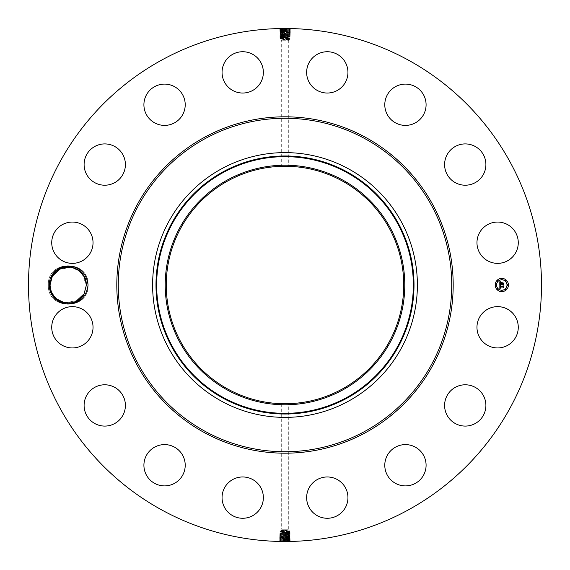 <?xml version="1.0" encoding="UTF-8"?>
<svg xmlns="http://www.w3.org/2000/svg" width="570" height="570" viewBox="0 0 570 570"><rect width="100%" height="100%" fill="white"/><g stroke="black" fill="none" stroke-linecap="round" stroke-linejoin="round"><path stroke-width="0.43" stroke-dasharray="2.85 2.14" d="M162.03 510.1A256.5 256.5 0 0 1 59.9 162.03A256.5 256.5 0 0 1 407.97 59.9A256.5 256.5 0 0 1 510.1 407.97A256.5 256.5 0 0 1 162.03 510.1M282.692 28.507L284.28 28.5M282.513 28.514L280.326 28.721L282.756 28.55C279.051 28.685 279.799 28.821 285 28.949C279.799 28.842 279.051 28.707 282.756 28.578L290.13 28.55L285 28.5L285 29.455C290.18 29.312 290.928 29.177 287.237 29.049L285 28.97L290.387 29.69L289.631 30.146L285 29.918C279.834 29.782 279.093 29.654 282.77 29.519L287.586 29.533C291.847 29.669 290.985 29.797 285 29.932L279.628 30.16L280.347 29.661L285 29.426C290.18 29.291 290.928 29.156 287.237 29.027L289.66 29.198L287.237 29.049L287.601 28.585C291.883 28.721 291.021 28.849 285 28.985L279.599 29.227L282.756 28.578L282.406 29.063C278.132 29.191 279.001 29.326 285 29.455L285 29.897C279.834 29.761 279.086 29.633 282.77 29.497L282.406 29.063M289.011 28.529L285.029 28.5M67.281 303.974L67.545 303.19C74.877 303.176 80.427 300.019 84.189 293.728L86.419 285.05L88.072 285C89.319 310.6 47.146 310.636 48.357 285C47.111 259.4 89.283 259.364 88.072 285C89.319 310.6 47.146 310.636 48.357 285C47.111 259.4 89.283 259.364 88.072 285C89.319 310.6 47.146 310.636 48.357 285C47.111 259.4 89.283 259.364 88.072 285C89.319 310.6 47.146 310.636 48.357 285C47.111 259.4 89.283 259.364 88.072 285C89.319 310.6 47.146 310.636 48.357 285C47.111 259.4 89.283 259.364 88.072 285C89.319 310.6 47.146 310.636 48.357 285C47.111 259.4 89.283 259.364 88.072 285C89.319 310.6 47.146 310.636 48.357 285C47.111 259.4 89.283 259.364 88.072 285C89.319 310.6 47.146 310.636 48.357 285C47.111 259.4 89.283 259.364 88.072 285C89.319 310.6 47.146 310.636 48.357 285C47.111 259.4 89.283 259.364 88.072 285C89.319 310.6 47.146 310.636 48.357 285C47.111 259.4 89.283 259.364 88.072 285C89.319 310.6 47.146 310.636 48.357 285C47.111 259.4 89.283 259.364 88.072 285C89.319 310.6 47.146 310.636 48.357 285C47.111 259.4 89.283 259.364 88.072 285C89.319 310.6 47.146 310.636 48.357 285C47.111 259.4 89.283 259.364 88.072 285C89.319 310.6 47.146 310.636 48.357 285C47.111 259.4 89.283 259.364 88.072 285C89.319 310.6 47.146 310.636 48.357 285C47.111 259.4 89.283 259.364 88.072 285C89.319 310.6 47.146 310.636 48.357 285C47.111 259.4 89.283 259.364 88.072 285C89.319 310.6 47.146 310.636 48.357 285C47.111 259.4 89.283 259.364 88.072 285C89.319 310.6 47.146 310.636 48.357 285C47.111 259.4 89.283 259.364 88.072 285C89.319 310.6 47.146 310.636 48.357 285C47.111 259.4 89.283 259.364 88.072 285C89.319 310.6 47.146 310.636 48.357 285C47.111 259.4 89.283 259.364 88.072 285C89.319 310.6 47.146 310.636 48.357 285C47.111 259.4 89.283 259.364 88.072 285C89.319 310.6 47.146 310.636 48.357 285C47.111 259.4 89.283 259.364 88.072 285C89.319 310.6 47.146 310.636 48.357 285C47.111 259.4 89.283 259.364 88.072 285C89.319 310.6 47.146 310.636 48.357 285C47.111 259.4 89.283 259.364 88.072 285C89.319 310.6 47.146 310.636 48.357 285C47.111 259.4 89.283 259.364 88.072 285C89.319 310.6 47.146 310.636 48.357 285C47.111 259.4 89.283 259.364 88.072 285C89.319 310.6 47.146 310.636 48.357 285C47.111 259.4 89.283 259.364 88.072 285C89.319 310.6 47.146 310.636 48.357 285C47.111 259.4 89.283 259.364 88.072 285C86.433 297.312 79.501 303.639 67.281 303.974A18.995 18.995 0 0 1 51.542 275.894A18.995 18.995 0 0 1 67.281 266.026C60.342 266.696 55.176 270.023 51.785 276.022L49.619 285.036C50.851 295.616 56.508 301.651 66.605 303.133L75.504 301.68L82.629 296.115M66.605 266.867C78.361 267.045 84.966 273.101 86.419 285.05L88.072 285C86.433 272.688 79.501 266.368 67.281 266.026M515.743 337.191A20.655 20.655 0 0 1 487.721 345.42A20.655 20.655 0 0 1 479.491 317.39A20.655 20.655 0 0 1 507.521 309.168A20.655 20.655 0 0 1 515.743 337.191M341.929 180.797A118.738 118.738 0 0 1 389.203 341.929A118.738 118.738 0 0 1 228.071 389.203A118.738 118.738 0 0 1 180.797 228.071A118.738 118.738 0 0 1 341.929 180.797M452.295 389.353A20.655 20.655 0 0 1 481.329 392.481A20.655 20.655 0 0 1 478.202 421.522A20.655 20.655 0 0 1 449.167 418.394A20.655 20.655 0 0 1 452.295 389.353M399.627 445.434A20.655 20.655 0 0 1 425.256 459.434A20.655 20.655 0 0 1 411.255 485.063A20.655 20.655 0 0 1 385.619 471.062A20.655 20.655 0 0 1 399.627 445.434M329.503 477.083A20.655 20.655 0 0 1 347.828 499.833A20.655 20.655 0 0 1 325.078 518.151A20.655 20.655 0 0 1 306.76 495.408A20.655 20.655 0 0 1 329.503 477.083M252.61 479.491A20.655 20.655 0 0 1 260.832 507.521A20.655 20.655 0 0 1 232.809 515.743A20.655 20.655 0 0 1 224.58 487.721A20.655 20.655 0 0 1 252.61 479.491M180.647 452.295A20.655 20.655 0 0 1 177.519 481.329A20.655 20.655 0 0 1 148.478 478.202A20.655 20.655 0 0 1 151.606 449.167A20.655 20.655 0 0 1 180.647 452.295M124.566 399.627A20.655 20.655 0 0 1 110.566 425.256A20.655 20.655 0 0 1 84.937 411.255A20.655 20.655 0 0 1 98.938 385.619A20.655 20.655 0 0 1 124.566 399.627M92.917 329.503A20.655 20.655 0 0 1 70.167 347.828A20.655 20.655 0 0 1 51.849 325.078A20.655 20.655 0 0 1 74.592 306.76A20.655 20.655 0 0 1 92.917 329.503M90.509 252.61A20.655 20.655 0 0 1 62.479 260.832A20.655 20.655 0 0 1 54.257 232.809A20.655 20.655 0 0 1 82.279 224.58A20.655 20.655 0 0 1 90.509 252.61M117.705 180.647A20.655 20.655 0 0 1 88.671 177.519A20.655 20.655 0 0 1 91.799 148.478A20.655 20.655 0 0 1 120.833 151.606A20.655 20.655 0 0 1 117.705 180.647M170.373 124.566A20.655 20.655 0 0 1 144.744 110.566A20.655 20.655 0 0 1 158.745 84.937A20.655 20.655 0 0 1 184.381 98.938A20.655 20.655 0 0 1 170.373 124.566M240.497 92.917A20.655 20.655 0 0 1 222.172 70.167A20.655 20.655 0 0 1 244.922 51.849A20.655 20.655 0 0 1 263.24 74.592A20.655 20.655 0 0 1 240.497 92.917M317.39 90.509A20.655 20.655 0 0 1 309.168 62.479A20.655 20.655 0 0 1 337.191 54.257A20.655 20.655 0 0 1 345.42 82.279A20.655 20.655 0 0 1 317.39 90.509M389.353 117.705A20.655 20.655 0 0 1 392.481 88.671A20.655 20.655 0 0 1 421.522 91.799A20.655 20.655 0 0 1 418.394 120.833A20.655 20.655 0 0 1 389.353 117.705M445.434 170.373A20.655 20.655 0 0 1 459.434 144.744A20.655 20.655 0 0 1 485.063 158.745A20.655 20.655 0 0 1 471.062 184.381A20.655 20.655 0 0 1 445.434 170.373M477.083 240.497A20.655 20.655 0 0 1 499.833 222.172A20.655 20.655 0 0 1 518.151 244.922A20.655 20.655 0 0 1 495.408 263.24A20.655 20.655 0 0 1 477.083 240.497M287.309 541.493L285.72 541.5M287.487 541.486L289.674 541.279L287.244 541.45C290.949 541.315 290.201 541.179 285 541.051C290.201 541.158 290.949 541.293 287.244 541.422L279.87 541.45L285 541.5L285 540.545C279.82 540.688 279.072 540.823 282.763 540.951L285 541.03L279.613 540.31L280.369 539.854L285 540.082C290.166 540.218 290.907 540.346 287.23 540.481L282.414 540.467C278.153 540.332 279.015 540.203 285 540.068L290.372 539.84L289.653 540.339L285 540.574C279.82 540.709 279.072 540.845 282.763 540.973L280.34 540.802L282.763 540.951L282.399 541.414C278.117 541.279 278.979 541.151 285 541.016L290.401 540.773L287.244 541.422L287.594 540.937C291.868 540.809 290.999 540.673 285 540.545L285 540.103C290.166 540.239 290.914 540.367 287.23 540.503L287.594 540.937M280.989 541.471L284.971 541.5M284.587 28.5L285 28.514L285 29.426M67.545 303.19A18.204 18.204 0 0 1 66.605 303.133M286.575 403.731L281.687 403.695L281.687 529.259L288.313 529.259L281.687 529.259L280.554 529.915L289.446 529.915L280.554 529.915L280.554 530.471L289.446 530.934L289.446 529.915L288.313 529.259L288.313 403.695M282.093 166.298L288.313 166.305L288.313 40.741L281.687 40.741L288.313 40.741L289.446 40.085L280.554 40.085L289.446 40.085L289.446 39.529L280.554 39.066L280.554 40.085L281.687 40.741L281.687 166.305L282.093 166.298M283.425 166.269L281.694 166.305M285.413 541.5L285 541.486L285 540.574M501.785 278.381A6.619 6.619 0 0 0 495.166 285A6.619 6.619 0 0 0 501.785 291.619A6.619 6.619 0 0 0 508.404 285A6.619 6.619 0 0 0 501.785 278.381M348.469 168.82A132.39 132.39 0 0 1 401.18 348.469A132.39 132.39 0 0 1 221.531 401.18A132.39 132.39 0 0 1 168.82 221.531A132.39 132.39 0 0 1 348.469 168.82M501.785 290.216A5.216 5.216 0 0 0 507.001 285A5.216 5.216 0 0 0 501.785 279.785A5.216 5.216 0 0 0 496.57 285A5.216 5.216 0 0 0 501.785 290.216M495.864 285.399A0.399 0.399 0 0 0 496.271 285A0.399 0.399 0 0 0 495.864 284.601A0.399 0.399 0 0 0 495.465 285A0.399 0.399 0 0 0 495.864 285.399M501.785 279.485A0.399 0.399 0 0 0 502.184 279.086A0.399 0.399 0 0 0 501.785 278.68A0.399 0.399 0 0 0 501.386 279.086A0.399 0.399 0 0 0 501.785 279.485M497.603 281.217A0.399 0.399 0 0 0 498.002 280.818A0.399 0.399 0 0 0 497.603 280.411A0.399 0.399 0 0 0 497.197 280.818A0.399 0.399 0 0 0 497.603 281.217M507.699 285.399A0.399 0.399 0 0 0 508.105 285A0.399 0.399 0 0 0 507.699 284.601A0.399 0.399 0 0 0 507.3 285A0.399 0.399 0 0 0 507.699 285.399M505.968 281.217A0.399 0.399 0 0 0 506.367 280.818A0.399 0.399 0 0 0 505.968 280.411A0.399 0.399 0 0 0 505.569 280.818A0.399 0.399 0 0 0 505.968 281.217M501.785 290.515A0.399 0.399 0 0 0 501.386 290.914A0.399 0.399 0 0 0 501.785 291.32A0.399 0.399 0 0 0 502.184 290.914A0.399 0.399 0 0 0 501.785 290.515M497.603 288.783A0.399 0.399 0 0 0 497.197 289.182A0.399 0.399 0 0 0 497.603 289.589A0.399 0.399 0 0 0 498.002 289.182A0.399 0.399 0 0 0 497.603 288.783M505.968 288.783A0.399 0.399 0 0 0 505.569 289.182A0.399 0.399 0 0 0 505.968 289.589A0.399 0.399 0 0 0 506.367 289.182A0.399 0.399 0 0 0 505.968 288.783M85.906 280.711L85.208 278.474L86.419 284.936L85.208 278.474L83.747 275.51L80.021 271.142L70.716 266.967L78.389 269.902L70.716 266.967L80.377 271.455L85.892 280.654M84.025 294.02L79.636 299.172L84.189 293.728L86.419 285.05C87.467 266.803 59.985 259.834 52.24 276.272L50.01 284.95C48.963 303.197 76.451 310.166 84.189 293.728C76.487 310.18 48.885 303.147 50.01 284.95L52.24 276.272C59.985 259.834 87.467 266.803 86.419 285.05L84.189 293.728L86.419 285.05C87.467 266.803 59.985 259.834 52.24 276.272L50.01 284.95C48.963 303.197 76.451 310.166 84.189 293.728C76.451 310.166 48.963 303.197 50.01 284.95L52.24 276.272C59.985 259.834 87.467 266.803 86.419 285.05L84.189 293.728C76.451 310.166 48.963 303.197 50.01 284.95L52.24 276.272C59.985 259.834 87.467 266.803 86.419 285.05L84.189 293.728C76.487 310.18 48.885 303.147 50.01 284.95L52.24 276.272C59.985 259.834 87.467 266.803 86.419 285.05L84.189 293.728C76.451 310.166 48.963 303.197 50.01 284.95L52.24 276.272C59.985 259.834 87.467 266.803 86.419 285.05L84.189 293.728C76.487 310.18 48.885 303.147 50.01 284.95L52.24 276.272C59.985 259.834 87.467 266.803 86.419 285.05L84.189 293.728C76.451 310.166 48.963 303.197 50.01 284.95L52.24 276.272C59.95 259.82 87.545 266.853 86.419 285.05L84.189 293.728C76.487 310.18 48.885 303.147 50.01 284.95L52.24 276.272C59.985 259.834 87.467 266.803 86.419 285.05L84.189 293.728C76.451 310.166 48.963 303.197 50.01 284.95L52.24 276.272C59.985 259.834 87.467 266.803 86.419 285.05L84.189 293.728C76.487 310.18 48.885 303.147 50.01 284.95L52.24 276.272C59.985 259.834 87.467 266.803 86.419 285.05L84.189 293.728C76.451 310.166 48.963 303.197 50.01 284.95L52.24 276.272C59.985 259.834 87.467 266.803 86.419 285.05L84.189 293.728C76.487 310.18 48.885 303.147 50.01 284.95L52.24 276.272C59.985 259.834 87.467 266.803 86.419 285.05L84.189 293.728C76.444 310.166 48.963 303.197 50.01 284.95L52.24 276.272C59.95 259.82 87.545 266.853 86.419 285.05L84.189 293.728C76.487 310.18 48.885 303.147 50.01 284.95L52.24 276.272C59.985 259.834 87.467 266.803 86.419 285.05L84.189 293.728C76.451 310.166 48.963 303.197 50.01 284.95L52.24 276.272C59.985 259.834 87.467 266.803 86.419 285.05L84.189 293.728C76.451 310.166 48.963 303.197 50.01 284.95L52.24 276.272C59.985 259.834 87.467 266.803 86.419 285.05L84.189 293.728C76.487 310.18 48.885 303.147 50.01 284.95L52.24 276.272C59.985 259.834 87.467 266.803 86.419 285.05L84.189 293.728C76.487 310.18 48.885 303.147 50.01 284.95L52.24 276.272C59.985 259.834 87.467 266.803 86.419 285.05L84.189 293.728C76.451 310.166 48.963 303.197 50.01 284.95L52.24 276.272C59.985 259.834 87.467 266.803 86.419 285.05L84.189 293.728C76.451 310.166 48.963 303.197 50.01 284.95L52.24 276.272C59.985 259.834 87.467 266.803 86.419 285.05L84.189 293.728C76.451 310.166 48.963 303.197 50.01 284.95L52.24 276.272C59.985 259.834 87.467 266.803 86.419 285.05L84.189 293.728C76.487 310.18 48.885 303.147 50.01 284.95L52.24 276.272C59.985 259.834 87.467 266.803 86.419 285.05L84.189 293.728C76.487 310.18 48.885 303.147 50.01 284.95L52.24 276.272C59.985 259.834 87.467 266.803 86.419 285.05L84.189 293.728C76.451 310.166 48.963 303.197 50.01 284.95L52.24 276.272C59.985 259.834 87.467 266.803 86.419 285.05L84.189 293.728L79.636 299.172L84.16 293.778M282.506 35.682L279.806 35.832L280.526 35.333L287.501 35.205C291.619 35.34 290.786 35.468 285 35.604C280.041 35.461 279.329 35.326 282.855 35.197L282.506 35.682C278.395 35.81 279.229 35.946 285 36.074L290.18 36.309L287.145 35.668L282.506 35.682L282.87 36.138L281.103 36.202L285 36.067C289.945 35.931 290.657 35.803 287.145 35.668L285 35.568C280.041 35.44 279.321 35.304 282.855 35.169L285 35.098C289.973 34.962 290.693 34.834 287.152 34.699L285 34.628C280.005 34.492 279.286 34.357 282.841 34.229L285 34.15C290.009 34.022 290.728 33.887 287.166 33.751L285 33.68C279.963 33.544 279.243 33.416 282.827 33.281L285 33.203C290.044 33.074 290.771 32.939 287.18 32.811L285 32.732C279.934 32.597 279.2 32.469 282.813 32.333L285 32.283C290.08 32.148 290.814 32.02 287.195 31.884L285 31.806C279.899 31.678 279.165 31.542 282.798 31.414L285 31.336C290.116 31.2 290.85 31.072 287.209 30.937L285 30.844C279.87 30.709 279.129 30.573 282.784 30.445L285 30.367C290.151 30.238 290.892 30.103 287.223 29.975L285 29.897M280.347 29.683L282.77 29.519L282.421 30.003C278.174 30.139 279.029 30.267 285 30.402C290.151 30.26 290.892 30.125 287.223 29.996L287.572 30.481L290.358 30.645L287.223 29.975L287.586 29.533M50.01 285.064L50.523 289.268L50.01 285.064L50.523 289.268L50.01 285.064L50.523 289.268L50.01 285.064L50.523 289.268L52.682 294.49L56.409 298.858L59.914 301.202L64.631 302.848L71.941 302.82L77.776 300.49L71.941 302.82L75.774 301.559L71.941 302.82L75.774 301.559L71.941 302.82L75.774 301.559L71.941 302.82L75.774 301.559L71.941 302.82L75.774 301.559L71.941 302.82L75.774 301.559L71.941 302.82L64.624 302.848L77.776 300.49L64.624 302.848L62.572 302.307L64.631 302.848L59.936 301.209L64.631 302.848L59.936 301.209L64.631 302.848L59.936 301.209L56.409 298.858L59.914 301.202L54.385 296.835L56.409 298.858L52.682 294.49L54.385 296.835L51.222 291.526L52.682 294.49L50.523 289.296L51.222 291.526L50.01 285.064L51.222 291.526L50.531 289.296M288.905 530.862L280.554 531.404L289.439 531.774L290.102 531.333L289.439 530.927M288.905 531.689L282.542 531.96C278.488 531.824 279.307 531.689 285 531.561L287.451 531.482C291.491 531.354 290.671 531.219 285 531.083L282.556 531.012C278.531 530.877 279.343 530.748 285 530.613L285 530.243L281.096 530.399M285 530.243L287.323 530.613L281.096 531.204M281.096 39.138L289.446 38.596L280.561 38.226L279.899 38.667L280.561 39.074M281.096 38.311L287.458 38.04C291.512 38.176 290.693 38.311 285 38.439L282.549 38.518C278.509 38.646 279.329 38.781 285 38.917L287.444 38.988C291.469 39.123 290.657 39.252 285 39.387L285 39.758L288.905 39.601M285 39.758L282.677 39.387L288.905 38.796M287.494 534.318L290.194 534.168L287.145 534.803L287.494 534.318C291.605 534.19 290.771 534.054 285 533.926L279.82 533.691L280.54 534.197L285 534.432C289.959 534.56 290.679 534.696 287.145 534.831L285 534.902C280.027 535.038 279.307 535.166 282.848 535.301L285 535.372C289.995 535.508 290.714 535.643 287.159 535.772L287.508 535.266L290.223 535.109L289.496 535.601L285 535.828C279.991 535.957 279.272 536.092 282.834 536.228L287.522 536.213C291.676 536.078 290.835 535.95 285 535.814L282.485 535.736C278.338 535.608 279.179 535.472 285 535.344L287.508 535.266C291.641 535.137 290.807 535.002 285 534.867L282.499 534.795C278.381 534.66 279.214 534.532 285 534.396L288.897 533.798L285 533.933C280.055 534.069 279.343 534.197 282.855 534.332L285 534.411C289.959 534.539 290.671 534.674 287.145 534.803L285 534.881C280.027 535.009 279.307 535.144 282.848 535.28L285 535.351C289.995 535.486 290.714 535.615 287.159 535.75L285 535.85C279.991 535.978 279.272 536.114 282.834 536.249L285 536.32C290.037 536.456 290.757 536.584 287.173 536.719L285 536.798C279.956 536.926 279.229 537.061 282.82 537.189L285 537.268C290.066 537.403 290.8 537.531 287.187 537.667L285 537.717C279.92 537.852 279.186 537.98 282.805 538.116L285 538.194C290.102 538.322 290.835 538.458 287.202 538.586L285 538.664C279.884 538.8 279.15 538.928 282.791 539.063L285 539.156C290.13 539.291 290.871 539.427 287.216 539.555L285 539.633C279.849 539.761 279.108 539.897 282.777 540.025L285 540.103M289.653 540.317L287.23 540.481L287.579 539.997C291.826 539.861 290.971 539.733 285 539.598C279.849 539.74 279.108 539.875 282.777 540.004L282.428 539.519L279.642 539.355L282.777 540.025L282.414 540.467M279.656 31.108L280.376 30.602L287.572 30.481C291.812 30.609 290.949 30.744 285 30.873L279.656 31.108L280.411 31.557L285 31.314C290.116 31.179 290.857 31.051 287.209 30.915L285 30.866C279.87 30.73 279.129 30.602 282.784 30.466L282.435 30.951C278.21 31.086 279.065 31.215 285 31.35L290.329 31.578L289.574 32.034L287.195 31.884L287.544 32.369L290.294 32.54L289.581 32.027L285 31.785C279.899 31.656 279.165 31.521 282.798 31.393L282.435 30.951M86.419 285.05L88.072 285L86.419 285.05C87.467 266.803 59.985 259.834 52.24 276.272L50.01 284.95C48.885 303.147 76.487 310.18 84.189 293.728L86.419 285.05L88.072 285L86.419 284.95L81.631 272.695L84.381 276.635M282.87 532.416L288.905 532.658L281.096 533.135L287.48 533.378C291.562 533.242 290.736 533.107 285 532.978L282.528 532.9C278.452 532.772 279.279 532.636 285 532.508L287.465 532.43C291.526 532.295 290.707 532.166 285 532.031L281.096 532.173L282.87 532.416L282.542 531.96L279.877 531.803L280.561 531.39M281.096 531.326L289.446 531.767M287.13 531.931L287.451 531.482L290.102 531.333M282.87 531.447L282.556 531.012L279.913 530.855L280.561 530.463M285 531.041L285 530.613L287.323 530.613M282.87 38.069L282.549 38.518L279.899 38.667M287.13 38.553L287.444 38.988L290.087 39.145L289.439 39.537M287.13 37.584L281.096 37.342L288.905 36.865L282.52 36.623C278.438 36.758 279.264 36.893 285 37.022L287.472 37.1C291.548 37.228 290.721 37.364 285 37.492L282.535 37.57C278.474 37.706 279.293 37.834 285 37.969L288.905 37.827L287.13 37.584L287.458 38.04L290.123 38.197L289.439 38.61M288.905 38.675L280.554 38.233M285 38.959L285 39.387L282.677 39.387M290.344 538.892L289.624 539.398L282.428 539.519C278.189 539.391 279.051 539.256 285 539.127L290.344 538.892L289.589 538.443L285 538.686C279.884 538.821 279.143 538.949 282.791 539.085L285 539.135C290.13 539.27 290.871 539.398 287.216 539.534L287.565 539.049C291.79 538.914 290.935 538.785 285 538.65L279.671 538.422L280.426 537.966L282.805 538.116L282.456 537.631L279.706 537.46L280.419 537.973L285 538.215C290.102 538.344 290.835 538.479 287.202 538.607L287.565 539.049M500.061 286.382L503.517 286.126L503.517 287.451L503.175 287.045L500.296 287.045L500.823 287.9L500.082 287.045L500.731 288.042L499.833 288.463L499.805 285L500.681 285.42L500.054 286.325M499.983 284.815L500.802 285.314L499.983 284.815M500.296 286.147L503.21 286.233L503.752 285.777L503.673 287.323L503.673 285.933L500.218 286.325L500.439 285.591L500.289 286.112M500.275 283.376L501.401 283.511L500.909 282.613L502.12 282.613L501.643 283.76L503.474 283.39L503.474 284.815L503.096 284.344L501.857 284.344L501.963 284.786L501.643 284.344L501.807 284.915L501.401 284.344L499.805 284.729L499.805 281.73L500.674 282.207L500.104 282.713M500.239 282.72L500.268 283.076M500.089 282.77L500.047 283.76L501.401 283.76L500.203 283.589L500.218 282.805M499.983 281.509L500.866 282.029L499.983 281.509M501.009 282.406L502.263 282.406L501.009 282.406M501.885 282.919L501.885 283.511L503.752 283.005L503.752 284.679L503.673 283.169L501.807 283.589L501.885 282.919M280.383 30.623L282.784 30.466L282.421 30.003M281.096 532.173L279.877 531.803M288.905 531.789L280.554 532.252M287.13 532.893L287.465 532.43L290.137 532.273L289.439 531.86M288.905 37.827L290.123 38.197M281.096 38.211L289.446 37.748M282.87 37.107L282.535 37.57L279.863 37.727L280.561 38.14M289.617 539.377L287.216 539.534L287.579 539.997M71.806 267.152L58.653 269.51M56.793 270.828L52.404 275.98M290.358 30.645L289.603 31.094L287.209 30.937L287.558 31.421C291.769 31.557 290.921 31.692 285 31.82L279.692 32.062L282.798 31.414L282.449 31.899C278.245 32.027 279.101 32.162 285 32.298L287.544 32.369C291.733 32.504 290.885 32.633 285 32.768L279.72 32.996L280.476 33.452L282.827 33.281L282.464 32.839C278.281 32.974 279.129 33.11 285 33.238C290.052 33.096 290.778 32.96 287.18 32.832L285 32.754C279.934 32.625 279.2 32.49 282.813 32.355L285 32.262C290.087 32.127 290.814 31.998 287.195 31.863L287.558 31.421M290.329 31.578L287.209 30.915L287.572 30.481M88.072 285L86.419 284.95L88.072 285L86.419 284.95L88.072 285L86.419 284.95L88.072 285L86.419 284.95L88.072 285L86.419 284.95L85.927 280.81M64.495 267.18L60.655 268.442M281.096 532.259L288.905 532.658M282.87 533.378L282.528 532.9L279.849 532.75L280.561 532.323M288.905 37.741L281.096 37.342M287.13 36.623L287.472 37.1L290.151 37.25L289.439 37.677M279.642 539.355L280.397 538.907L282.791 539.063L282.442 538.579C278.231 538.443 279.079 538.308 285 538.18L290.308 537.938L287.202 538.586L287.551 538.101C291.755 537.973 290.899 537.838 285 537.702L282.456 537.631C278.267 537.496 279.115 537.368 285 537.232L290.28 537.004L289.524 536.548L287.173 536.719L287.536 537.161C291.719 537.026 290.871 536.89 285 536.762C279.948 536.904 279.222 537.04 282.82 537.168L285 537.246C290.066 537.375 290.8 537.51 287.187 537.645L285 537.738C279.913 537.873 279.186 538.002 282.805 538.137L282.442 538.579M279.671 538.422L282.791 539.085L282.428 539.519M285 540.552L285 536.284C290.03 536.434 290.757 536.562 287.173 536.698L282.471 536.683C278.303 536.555 279.143 536.42 285 536.284L285 533.955L290.166 533.221L289.439 532.786M288.905 532.722L280.554 533.256L279.849 532.75M281.096 533.135L280.554 533.214M279.749 33.944L280.469 33.445L287.529 33.316C291.697 33.445 290.857 33.58 285 33.715C279.97 33.566 279.243 33.438 282.827 33.302L282.478 33.787L279.749 33.944L280.504 34.4L285 34.172C290.009 34.043 290.728 33.908 287.166 33.773L282.478 33.787C278.324 33.922 279.165 34.05 285 34.186L287.515 34.264C291.662 34.392 290.821 34.528 285 34.656L285 35.133C289.973 34.991 290.693 34.855 287.152 34.72L282.492 34.734C278.36 34.863 279.193 34.998 285 35.133L285 36.045L279.834 36.779L280.561 37.214M281.096 37.278L289.446 36.744L290.151 37.25M288.905 36.865L289.446 36.786M82.052 273.165L84.324 276.528M80.805 271.847L70.716 266.967L80.021 271.142M288.548 533.798L288.905 533.62L288.548 533.798M289.446 533.72L290.166 533.221M285 533.028L285 533.933C280.055 534.09 279.343 534.218 282.863 534.354L282.513 533.848C278.416 533.712 279.243 533.584 285 533.449L288.905 533.62M281.096 533.185L288.897 533.798M279.82 533.691L280.561 533.249M281.452 36.202L281.096 36.38L281.452 36.202M280.554 36.281L279.834 36.779M285 36.972L285 36.067C289.945 35.91 290.657 35.782 287.137 35.646L287.487 36.152C291.584 36.288 290.757 36.416 285 36.551L281.096 36.38M288.905 36.815L281.103 36.202M290.18 36.309L289.439 36.751M279.72 32.996L282.813 32.333L282.464 32.839M280.44 32.511L282.813 32.355L282.449 31.899M48.357 285L50.01 284.95L48.357 285L50.01 285.05L50.516 289.246M290.194 534.168L289.439 533.712M279.806 35.832L280.561 36.288M290.28 537.004L287.187 537.667L287.536 537.161M289.56 537.489L287.187 537.645L287.551 538.101M289.546 32.967L287.18 32.811L287.544 32.369M289.539 32.982L287.18 32.832L287.529 33.316L290.265 33.48L289.539 32.982L290.294 32.54M84.004 275.944L81.631 272.695L86.419 284.95L85.913 280.754M280.54 534.197L282.863 534.354L282.499 534.795L279.792 534.639L280.547 534.183M289.46 35.803L287.137 35.646L287.501 35.205L290.208 35.361L289.453 35.817M280.454 537.033L282.82 537.189L282.456 537.631M280.461 537.018L282.82 537.168L282.471 536.683L279.735 536.52L280.461 537.018L279.706 537.46M289.474 534.646L287.145 534.831L287.508 535.266M280.526 35.354L282.855 35.169L282.492 34.734L279.777 34.891L280.533 35.34M289.531 536.534L287.173 536.698L287.522 536.213L290.251 536.042L289.531 536.555M290.265 33.48L289.517 33.936L287.166 33.751L287.529 33.316M289.51 33.929L287.166 33.773L287.515 34.264L290.237 34.428L289.51 33.929M290.223 535.109L289.467 534.66M279.792 534.639L282.848 535.301L282.485 535.736L279.763 535.586L280.518 535.123L282.848 535.28L282.499 534.795M290.208 35.361L287.152 34.699L287.515 34.264M290.237 34.428L289.482 34.87L287.152 34.72L287.501 35.205M279.735 536.52L280.483 536.064L282.834 536.249L282.471 536.683M279.763 535.586L282.834 536.228L282.485 535.736M285 29.448L285 34.656C280.005 34.514 279.286 34.385 282.841 34.25L282.492 34.734M279.777 34.891L282.841 34.25L282.478 33.787M290.251 536.042L289.496 535.601L287.159 535.772L287.522 536.213M86.419 284.936L85.208 278.474L86.419 284.936L85.913 280.732M84.431 276.721L81.631 272.695L84.31 276.5M83.954 275.859L81.631 272.695L84.282 276.443M85.906 280.704L85.208 278.474M285 29.932L285 30.367M282.542 531.96L282.87 531.561M285 532.487L285 531.169M287.451 531.482L287.13 531.097M285 531.525L285 530.706M282.556 531.012L282.87 530.634M282.549 38.518L282.87 38.903M285 38.475L285 39.294M287.444 38.988L287.13 39.366M287.458 38.04L287.13 38.439M285 37.513L285 38.831M285 540.068L285 539.633M285 30.388L285 31.314M285 532.031L285 531.632M287.465 532.43L287.13 532.024M285 37.969L285 38.368M282.535 37.57L282.87 37.976M285 539.612L285 538.686M282.528 532.9L282.87 532.487M285 533.456L285 532.095M287.472 37.1L287.13 37.513M285 36.544L285 37.905M285 31.35L285 31.785M287.48 533.378L287.13 532.95M285 532.978L285 532.565M282.52 36.623L282.87 37.05M285 37.022L285 37.435M285 538.65L285 538.215M285 31.82L285 33.203M282.513 533.848L282.87 533.413M287.487 36.152L287.13 36.587M285 538.18L285 536.798M285 534.411L285 533.491M285 35.589L285 36.509M285 33.238L285 33.68M285 536.762L285 536.32M285 33.701L285 34.628M285 534.867L285 534.432M285 35.133L285 35.568M285 536.299L285 535.372M285 535.344L285 534.902M285 34.656L285 35.098M290.415 28.756L289.667 29.184M279.585 541.244L280.333 540.816M279.599 29.227L280.355 29.669M290.401 540.773L289.645 540.332M290.387 29.69L289.66 29.198M279.613 540.31L280.34 540.802M279.913 530.855L280.561 531.29M290.087 39.145L289.439 38.71M279.628 30.174L280.383 30.616M290.372 539.826L289.617 539.384M290.137 532.273L289.439 532.736M279.863 37.727L280.561 37.264M279.692 32.062L280.447 32.504M290.308 537.938L289.553 537.496"/><path stroke-width="0.85" d="M162.03 510.1A256.5 256.5 0 0 1 59.9 162.03A256.5 256.5 0 0 1 407.97 59.9A256.5 256.5 0 0 1 510.1 407.97A256.5 256.5 0 0 1 162.03 510.1M280.29 28.543L282.72 28.507M284.587 28.5L285.029 28.5M290.415 28.742L289.011 28.529M289.71 541.457L287.28 541.493M285.413 541.5L284.971 541.5M279.585 541.258L280.989 541.471M67.281 303.974C79.501 303.639 86.433 297.312 88.072 285C86.433 272.688 79.501 266.368 67.281 266.026L67.545 266.81A18.204 18.204 0 0 0 66.605 266.867C60.235 267.501 55.376 270.6 52.013 276.151L49.619 284.964C50.388 295.887 56.273 302.221 67.281 303.974A18.995 18.995 0 0 1 51.542 275.894A18.995 18.995 0 0 1 67.281 266.026M479.491 317.39A20.655 20.655 0 0 1 507.521 309.168A20.655 20.655 0 0 1 515.743 337.191A20.655 20.655 0 0 1 487.721 345.42A20.655 20.655 0 0 1 479.491 317.39M478.202 421.522A20.655 20.655 0 0 1 449.167 418.394A20.655 20.655 0 0 1 452.295 389.353A20.655 20.655 0 0 1 481.329 392.481A20.655 20.655 0 0 1 478.202 421.522M411.255 485.063A20.655 20.655 0 0 1 385.619 471.062A20.655 20.655 0 0 1 399.627 445.434A20.655 20.655 0 0 1 425.256 459.434A20.655 20.655 0 0 1 411.255 485.063M325.078 518.151A20.655 20.655 0 0 1 306.76 495.408A20.655 20.655 0 0 1 329.503 477.083A20.655 20.655 0 0 1 347.828 499.833A20.655 20.655 0 0 1 325.078 518.151M232.809 515.743A20.655 20.655 0 0 1 224.58 487.721A20.655 20.655 0 0 1 252.61 479.491A20.655 20.655 0 0 1 260.832 507.521A20.655 20.655 0 0 1 232.809 515.743M148.478 478.202A20.655 20.655 0 0 1 151.606 449.167A20.655 20.655 0 0 1 180.647 452.295A20.655 20.655 0 0 1 177.519 481.329A20.655 20.655 0 0 1 148.478 478.202M84.937 411.255A20.655 20.655 0 0 1 98.938 385.619A20.655 20.655 0 0 1 124.566 399.627A20.655 20.655 0 0 1 110.566 425.256A20.655 20.655 0 0 1 84.937 411.255M51.849 325.078A20.655 20.655 0 0 1 74.592 306.76A20.655 20.655 0 0 1 92.917 329.503A20.655 20.655 0 0 1 70.167 347.828A20.655 20.655 0 0 1 51.849 325.078M54.257 232.809A20.655 20.655 0 0 1 82.279 224.58A20.655 20.655 0 0 1 90.509 252.61A20.655 20.655 0 0 1 62.479 260.832A20.655 20.655 0 0 1 54.257 232.809M91.799 148.478A20.655 20.655 0 0 1 120.833 151.606A20.655 20.655 0 0 1 117.705 180.647A20.655 20.655 0 0 1 88.671 177.519A20.655 20.655 0 0 1 91.799 148.478M158.745 84.937A20.655 20.655 0 0 1 184.381 98.938A20.655 20.655 0 0 1 170.373 124.566A20.655 20.655 0 0 1 144.744 110.566A20.655 20.655 0 0 1 158.745 84.937M244.922 51.849A20.655 20.655 0 0 1 263.24 74.592A20.655 20.655 0 0 1 240.497 92.917A20.655 20.655 0 0 1 222.172 70.167A20.655 20.655 0 0 1 244.922 51.849M337.191 54.257A20.655 20.655 0 0 1 345.42 82.279A20.655 20.655 0 0 1 317.39 90.509A20.655 20.655 0 0 1 309.168 62.479A20.655 20.655 0 0 1 337.191 54.257M421.522 91.799A20.655 20.655 0 0 1 418.394 120.833A20.655 20.655 0 0 1 389.353 117.705A20.655 20.655 0 0 1 392.481 88.671A20.655 20.655 0 0 1 421.522 91.799M485.063 158.745A20.655 20.655 0 0 1 471.062 184.381A20.655 20.655 0 0 1 445.434 170.373A20.655 20.655 0 0 1 459.434 144.744A20.655 20.655 0 0 1 485.063 158.745M518.151 244.922A20.655 20.655 0 0 1 495.408 263.24A20.655 20.655 0 0 1 477.083 240.497A20.655 20.655 0 0 1 499.833 222.172A20.655 20.655 0 0 1 518.151 244.922M501.785 278.381A6.619 6.619 0 0 1 508.404 285A6.619 6.619 0 0 1 501.785 291.619A6.619 6.619 0 0 1 495.166 285A6.619 6.619 0 0 1 501.785 278.381M341.929 180.797A118.738 118.738 0 0 1 389.203 341.929A118.738 118.738 0 0 1 228.071 389.203A118.738 118.738 0 0 1 180.797 228.071A118.738 118.738 0 0 1 341.929 180.797M282.093 403.703L286.575 403.731M287.907 166.298L283.425 166.269M82.629 296.115L84.189 293.728L86.419 284.95C85.201 273.6 78.902 267.551 67.545 266.81M227.572 179.885A119.778 119.778 0 0 1 390.115 227.572A119.778 119.778 0 0 1 342.428 390.115A119.778 119.778 0 0 1 179.885 342.428A119.778 119.778 0 0 1 227.572 179.885M84.381 276.635L85.208 278.474L83.747 275.51L85.208 278.474L86.419 284.95L84.189 293.728C76.508 310.13 48.984 303.197 50.01 285.05L52.24 276.272L60.028 268.741L70.716 266.967L60.028 268.741L52.24 276.272L50.01 285.05C48.984 303.197 76.508 310.13 84.189 293.728L86.419 284.95L84.289 276.457L78.389 269.902L81.631 272.695L80.021 271.142L71.806 267.152M84.431 276.721L85.208 278.474L83.747 275.51L85.208 278.474L83.747 275.51L85.208 278.474L83.747 275.51L85.208 278.474L83.747 275.51L85.208 278.474L83.747 275.51L80.805 271.847M348.469 168.82A132.39 132.39 0 0 1 348.469 401.18A132.39 132.39 0 0 1 152.61 285A132.39 132.39 0 0 1 348.469 168.82M501.785 290.216A5.216 5.216 0 0 0 507.001 285A5.216 5.216 0 0 0 501.785 279.785A5.216 5.216 0 0 0 496.57 285A5.216 5.216 0 0 0 501.785 290.216M495.864 285.399A0.399 0.399 0 0 0 496.271 285A0.399 0.399 0 0 0 495.864 284.601A0.399 0.399 0 0 0 495.465 285A0.399 0.399 0 0 0 495.864 285.399M501.785 279.485A0.399 0.399 0 0 0 502.184 279.086A0.399 0.399 0 0 0 501.785 278.68A0.399 0.399 0 0 0 501.386 279.086A0.399 0.399 0 0 0 501.785 279.485M497.603 281.217A0.399 0.399 0 0 0 498.002 280.818A0.399 0.399 0 0 0 497.603 280.411A0.399 0.399 0 0 0 497.197 280.818A0.399 0.399 0 0 0 497.603 281.217M507.699 285.399A0.399 0.399 0 0 0 508.105 285A0.399 0.399 0 0 0 507.699 284.601A0.399 0.399 0 0 0 507.3 285A0.399 0.399 0 0 0 507.699 285.399M505.968 281.217A0.399 0.399 0 0 0 506.367 280.818A0.399 0.399 0 0 0 505.968 280.411A0.399 0.399 0 0 0 505.569 280.818A0.399 0.399 0 0 0 505.968 281.217M501.785 290.515A0.399 0.399 0 0 0 501.386 290.914A0.399 0.399 0 0 0 501.785 291.32A0.399 0.399 0 0 0 502.184 290.914A0.399 0.399 0 0 0 501.785 290.515M497.603 288.783A0.399 0.399 0 0 0 497.197 289.182A0.399 0.399 0 0 0 497.603 289.589A0.399 0.399 0 0 0 498.002 289.182A0.399 0.399 0 0 0 497.603 288.783M505.968 288.783A0.399 0.399 0 0 0 505.569 289.182A0.399 0.399 0 0 0 505.968 289.589A0.399 0.399 0 0 0 506.367 289.182A0.399 0.399 0 0 0 505.968 288.783M52.404 275.98L50.01 285.05L51.222 291.526L52.682 294.49L56.409 298.858L64.624 302.848L71.941 302.82L75.774 301.559L83.975 294.106L75.774 301.559L83.975 294.106L75.774 301.559L84.189 293.728L86.419 284.95L84.189 293.728C76.508 310.13 48.984 303.197 50.01 285.05L52.24 276.272L60.028 268.741L70.716 266.967L64.495 267.18M499.847 285.021L500.681 285.42L500.061 286.432L503.517 286.126L503.517 287.451L503.175 287.045L500.296 287.045L500.823 287.9L500.082 287.045L500.731 288.042L499.833 288.463L499.847 285.021M500.04 284.858L500.802 285.314L500.04 284.858M500.41 285.634L500.296 286.233L503.21 286.233L503.752 285.777L503.752 287.252L503.673 285.933L500.218 286.325L500.41 285.634M499.805 281.73L500.674 282.207L500.047 283.76L501.401 283.76L500.203 283.589L500.439 282.414L500.282 283.511L501.401 283.511L500.909 282.613L502.12 282.613L501.643 283.76L503.474 283.39L503.474 284.815L503.096 284.344L501.857 284.344L501.963 284.786L501.643 284.344L501.807 284.915L501.401 284.344L499.805 284.729L499.805 281.73M500.075 281.587L500.866 282.029L500.075 281.587M502.263 282.406L500.966 282.478L502.263 282.406M501.885 283.511L503.752 283.005L503.752 284.679L503.673 283.169L501.807 283.589L501.885 282.919L501.885 283.511M50.01 285.064L52.24 276.272L60.655 268.442L52.454 275.894L60.655 268.442L52.454 275.894L60.655 268.442L52.24 276.272L50.01 285.05L52.24 276.272L50.01 285.064L52.24 276.272L60.655 268.442L52.24 276.272L50.01 285.05L52.24 276.272L60.655 268.442L52.454 275.894L60.655 268.442L52.24 276.272L50.01 285.05L52.24 276.272L50.01 285.064L52.24 276.272L60.655 268.442L52.24 276.272L50.01 285.05L51.222 291.526L54.385 296.835L56.409 298.858L64.624 302.848L71.941 302.82L75.774 301.559L83.975 294.106L75.774 301.559L84.189 293.728L86.419 284.936L84.189 293.728C76.508 310.13 48.984 303.197 50.01 285.05L52.24 276.272L60.655 268.442L52.24 276.272L50.01 285.05C48.984 303.197 76.508 310.13 84.189 293.728L86.419 284.936L84.189 293.728C76.508 310.13 48.984 303.197 50.01 285.05L52.24 276.272L60.655 268.442L52.454 275.894L60.655 268.442L52.24 276.272L50.01 285.05L52.24 276.272L60.655 268.442L52.24 276.272L50.01 285.05C48.984 303.197 76.508 310.13 84.189 293.728L86.419 284.936L84.16 293.778M58.653 269.51L56.793 270.828M51.222 291.526L52.682 294.49L56.409 298.858L64.624 302.848L71.941 302.82L64.624 302.848L71.941 302.82L64.624 302.848L71.941 302.82L64.624 302.848L71.941 302.82L64.624 302.848L71.941 302.82L64.631 302.848L71.941 302.82L64.631 302.848L71.941 302.82L64.631 302.848L56.409 298.858L54.385 296.835L56.416 298.858L52.682 294.49L51.222 291.526L52.682 294.49L51.222 291.526L52.682 294.49L51.222 291.526L52.682 294.49L51.222 291.526L52.682 294.49L51.222 291.526L52.682 294.49L51.222 291.526L52.682 294.49L51.222 291.526L50.01 285.05L52.24 276.272L50.01 285.05L51.222 291.526M84.004 275.944L85.913 280.732L84.324 276.528M82.044 273.165L80.021 271.142M75.782 301.559L83.975 294.106L75.774 301.559L84.189 293.728L86.419 284.936L84.189 293.728L75.774 301.559L83.975 294.106L75.774 301.559L84.189 293.728L86.419 284.936L84.189 293.728L86.419 284.936L84.189 293.728L86.419 284.936L84.189 293.728L75.774 301.559M77.776 300.49L79.636 299.172L77.776 300.49M83.954 275.859L84.31 276.5M85.208 278.474L84.282 276.443M84.025 294.02L86.419 284.936M60.655 268.442L52.24 276.272L50.01 285.05M204.366 432.601A168.193 168.193 0 0 1 137.399 204.366A168.193 168.193 0 0 1 365.634 137.399A168.193 168.193 0 0 1 432.601 365.634A168.193 168.193 0 0 1 204.366 432.601M364.935 138.681A166.725 166.725 0 0 1 431.319 364.935A166.725 166.725 0 0 1 205.065 431.319A166.725 166.725 0 0 1 138.681 205.065A166.725 166.725 0 0 1 364.935 138.681M346.531 397.625A128.335 128.335 0 0 1 172.375 346.531A128.335 128.335 0 0 1 223.469 172.375A128.335 128.335 0 0 1 397.625 223.469A128.335 128.335 0 0 1 346.531 397.625M223.148 171.777A129.02 129.02 0 0 0 171.777 346.852A129.02 129.02 0 0 0 346.852 398.223A129.02 129.02 0 0 0 398.223 223.148A129.02 129.02 0 0 0 223.148 171.777"/></g></svg>
